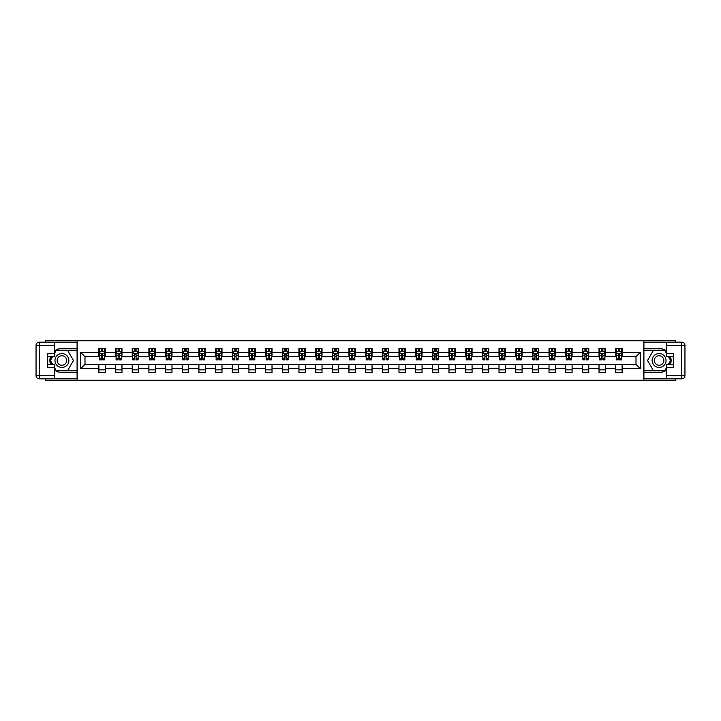 <?xml version="1.0" encoding="UTF-8"?>
<svg xmlns="http://www.w3.org/2000/svg" width="721" height="721" viewBox="0 0 721 721"><rect width="100%" height="100%" fill="white"/><g stroke="black" fill="none" stroke-linecap="round" stroke-linejoin="round"><path stroke-width="1.08" d="M45.351 378.831L45.351 380.273L675.649 380.273L675.649 378.831M675.649 342.169L675.649 340.727L643.808 340.727L643.808 380.273M643.808 340.727L45.351 340.727L45.351 342.169M77.192 380.273L77.192 340.727M622.115 352.38L622.115 348.477L615.698 348.477L615.698 352.38L605.442 352.38L605.442 348.477L599.025 348.477L599.025 352.38L588.769 352.38L588.769 348.477L582.361 348.477L582.361 352.38L572.095 352.38L572.095 348.477L565.688 348.477L565.688 352.38L555.422 352.38L555.422 348.477L549.014 348.477L549.014 352.38L538.758 352.38L538.758 348.477L532.341 348.477L532.341 352.38L522.085 352.38L522.085 348.477L515.668 348.477L515.668 352.38L505.412 352.38L505.412 348.477L499.004 348.477L499.004 352.38L488.739 352.38L488.739 348.477L482.331 348.477L482.331 352.38L472.066 352.38L472.066 348.477L465.658 348.477L465.658 352.38L455.402 352.38L455.402 348.477L448.985 348.477L448.985 352.38L438.728 352.38L438.728 348.477L432.312 348.477L432.312 352.38L422.055 352.38L422.055 348.477L415.647 348.477L415.647 352.38L405.382 352.38L405.382 348.477L398.974 348.477L398.974 352.38L388.709 352.38L388.709 348.477L382.301 348.477L382.301 352.38L372.045 352.38L372.045 348.477L365.628 348.477L365.628 352.38L355.372 352.38L355.372 348.477L348.955 348.477L348.955 352.38L338.699 352.38L338.699 348.477L332.291 348.477L332.291 352.38L322.026 352.38L322.026 348.477L315.618 348.477L315.618 352.38L305.353 352.38L305.353 348.477L298.945 348.477L298.945 352.38L288.688 352.38L288.688 348.477L282.272 348.477L282.272 352.38L272.015 352.38L272.015 348.477L265.598 348.477L265.598 352.38L255.342 352.38L255.342 348.477L248.934 348.477L248.934 352.38L238.669 352.38L238.669 348.477L232.261 348.477L232.261 352.38L221.996 352.38L221.996 348.477L215.588 348.477L215.588 352.38L205.332 352.38L205.332 348.477L198.915 348.477L198.915 352.38L188.659 352.38L188.659 348.477L182.242 348.477L182.242 352.38L171.986 352.38L171.986 348.477L165.578 348.477L165.578 352.38L155.312 352.38L155.312 348.477L148.905 348.477L148.905 352.38L138.639 352.38L138.639 348.477L132.231 348.477L132.231 352.38L121.975 352.38L121.975 348.477L115.558 348.477L115.558 352.38L105.302 352.38L105.302 348.477L98.885 348.477L98.885 352.38L80.725 352.38L80.725 368.62L84.997 364.348L98.885 364.348L98.885 372.523L105.302 372.523L105.302 364.348L115.558 364.348L115.558 372.523L121.975 372.523L121.975 364.348L132.231 364.348L132.231 372.523L138.639 372.523L138.639 364.348L148.905 364.348L148.905 372.523L155.312 372.523L155.312 364.348L165.578 364.348L165.578 372.523L171.986 372.523L171.986 364.348L182.242 364.348L182.242 372.523L188.659 372.523L188.659 364.348L198.915 364.348L198.915 372.523L205.332 372.523L205.332 364.348L215.588 364.348L215.588 372.523L221.996 372.523L221.996 364.348L232.261 364.348L232.261 372.523L238.669 372.523L238.669 364.348L248.934 364.348L248.934 372.523L255.342 372.523L255.342 364.348L265.598 364.348L265.598 372.523L272.015 372.523L272.015 364.348L282.272 364.348L282.272 372.523L288.688 372.523L288.688 364.348L298.945 364.348L298.945 372.523L305.353 372.523L305.353 364.348L315.618 364.348L315.618 372.523L322.026 372.523L322.026 364.348L332.291 364.348L332.291 372.523L338.699 372.523L338.699 364.348L348.955 364.348L348.955 372.523L355.372 372.523L355.372 364.348L365.628 364.348L365.628 372.523L372.045 372.523L372.045 364.348L382.301 364.348L382.301 372.523L388.709 372.523L388.709 364.348L398.974 364.348L398.974 372.523L405.382 372.523L405.382 364.348L415.647 364.348L415.647 372.523L422.055 372.523L422.055 364.348L432.312 364.348L432.312 372.523L438.728 372.523L438.728 364.348L448.985 364.348L448.985 372.523L455.402 372.523L455.402 364.348L465.658 364.348L465.658 372.523L472.066 372.523L472.066 364.348L482.331 364.348L482.331 372.523L488.739 372.523L488.739 364.348L499.004 364.348L499.004 372.523L505.412 372.523L505.412 364.348L515.668 364.348L515.668 372.523L522.085 372.523L522.085 364.348L532.341 364.348L532.341 372.523L538.758 372.523L538.758 364.348L549.014 364.348L549.014 372.523L555.422 372.523L555.422 364.348L565.688 364.348L565.688 372.523L572.095 372.523L572.095 364.348L582.361 364.348L582.361 372.523L588.769 372.523L588.769 364.348L599.025 364.348L599.025 372.523L605.442 372.523L605.442 364.348L615.698 364.348L615.698 372.523L622.115 372.523L622.115 364.348L636.003 364.348L636.003 356.652L622.115 356.652L622.115 352.38L640.275 352.38L640.275 368.62L622.115 368.62M615.698 368.62L605.442 368.62M599.025 368.62L588.769 368.62M582.361 368.62L572.095 368.62M565.688 368.62L555.422 368.62M549.014 368.62L538.758 368.62M532.341 368.62L522.085 368.62M515.668 368.62L505.412 368.62M499.004 368.62L488.739 368.62M482.331 368.62L472.066 368.62M465.658 368.62L455.402 368.62M448.985 368.62L438.728 368.62M432.312 368.62L422.055 368.62M415.647 368.62L405.382 368.62M398.974 368.62L388.709 368.62M382.301 368.62L372.045 368.62M365.628 368.62L355.372 368.62M348.955 368.62L338.699 368.62M332.291 368.62L322.026 368.62M315.618 368.62L305.353 368.62M298.945 368.62L288.688 368.62M282.272 368.62L272.015 368.62M265.598 368.62L255.342 368.62M248.934 368.62L238.669 368.62M232.261 368.62L221.996 368.62M215.588 368.62L205.332 368.62M198.915 368.62L188.659 368.62M182.242 368.62L171.986 368.62M165.578 368.62L155.312 368.62M148.905 368.62L138.639 368.62M132.231 368.62L121.975 368.62M115.558 368.62L105.302 368.62M98.885 368.62L80.725 368.62M615.698 352.38L615.698 356.652L605.442 356.652L605.442 352.38M599.025 352.38L599.025 356.652L588.769 356.652L588.769 352.38M582.361 352.38L582.361 356.652L572.095 356.652L572.095 352.38M565.688 352.38L565.688 356.652L555.422 356.652L555.422 352.38M549.014 352.38L549.014 356.652L538.758 356.652L538.758 352.38M532.341 352.38L532.341 356.652L522.085 356.652L522.085 352.38M515.668 352.38L515.668 356.652L505.412 356.652L505.412 352.38M499.004 352.38L499.004 356.652L488.739 356.652L488.739 352.38M482.331 352.38L482.331 356.652L472.066 356.652L472.066 352.38M465.658 352.38L465.658 356.652L455.402 356.652L455.402 352.38M448.985 352.38L448.985 356.652L438.728 356.652L438.728 352.38M432.312 352.38L432.312 356.652L422.055 356.652L422.055 352.38M415.647 352.38L415.647 356.652L405.382 356.652L405.382 352.38M398.974 352.38L398.974 356.652L388.709 356.652L388.709 352.38M382.301 352.38L382.301 356.652L372.045 356.652L372.045 352.38M365.628 352.38L365.628 356.652L355.372 356.652L355.372 352.38M348.955 352.38L348.955 356.652L338.699 356.652L338.699 352.38M332.291 352.38L332.291 356.652L322.026 356.652L322.026 352.38M315.618 352.38L315.618 356.652L305.353 356.652L305.353 352.38M298.945 352.38L298.945 356.652L288.688 356.652L288.688 352.38M282.272 352.38L282.272 356.652L272.015 356.652L272.015 352.38M265.598 352.38L265.598 356.652L255.342 356.652L255.342 352.38M248.934 352.38L248.934 356.652L238.669 356.652L238.669 352.38M232.261 352.38L232.261 356.652L221.996 356.652L221.996 352.38M215.588 352.38L215.588 356.652L205.332 356.652L205.332 352.38M198.915 352.38L198.915 356.652L188.659 356.652L188.659 352.38M182.242 352.38L182.242 356.652L171.986 356.652L171.986 352.38M165.578 352.38L165.578 356.652L155.312 356.652L155.312 352.38M148.905 352.38L148.905 356.652L138.639 356.652L138.639 352.38M132.231 352.38L132.231 356.652L121.975 356.652L121.975 352.38M115.558 352.38L115.558 356.652L105.302 356.652L105.302 352.38M98.885 352.38L98.885 356.652L84.997 356.652L80.725 352.38M84.997 356.652L84.997 364.348M640.275 368.62L636.003 364.348M636.003 356.652L640.275 352.38M98.885 351.145L99.426 351.145M101.454 351.145L102.733 351.145M104.77 351.145L105.302 351.145M98.885 356.544L99.426 356.544M101.454 356.544L102.733 356.544M104.77 356.544L105.302 356.544M98.885 364.456L105.302 364.456M98.885 369.855L105.302 369.855M115.558 364.456L121.975 364.456M115.558 369.855L121.975 369.855M115.558 351.145L116.09 351.145M118.127 351.145L119.407 351.145M121.434 351.145L121.975 351.145M115.558 356.544L116.09 356.544M118.127 356.544L119.407 356.544M121.434 356.544L121.975 356.544M132.231 364.456L138.639 364.456M132.231 369.855L138.639 369.855M132.231 351.145L132.763 351.145M134.8 351.145L136.08 351.145M138.108 351.145L138.639 351.145M132.231 356.544L132.763 356.544M134.8 356.544L136.08 356.544M138.108 356.544L138.639 356.544M148.905 364.456L155.312 364.456M148.905 369.855L155.312 369.855M148.905 351.145L149.436 351.145M151.464 351.145L152.753 351.145M154.781 351.145L155.312 351.145M148.905 356.544L149.436 356.544M151.464 356.544L152.753 356.544M154.781 356.544L155.312 356.544M165.578 364.456L171.986 364.456M165.578 369.855L171.986 369.855M165.578 351.145L166.109 351.145M168.137 351.145L169.417 351.145M171.454 351.145L171.986 351.145M165.578 356.544L166.109 356.544M168.137 356.544L169.417 356.544M171.454 356.544L171.986 356.544M182.242 364.456L188.659 364.456M182.242 369.855L188.659 369.855M182.242 351.145L182.783 351.145M184.81 351.145L186.09 351.145M188.127 351.145L188.659 351.145M182.242 356.544L182.783 356.544M184.81 356.544L186.09 356.544M188.127 356.544L188.659 356.544M198.915 364.456L205.332 364.456M198.915 369.855L205.332 369.855M198.915 351.145L199.447 351.145M201.483 351.145L202.763 351.145M204.791 351.145L205.332 351.145M198.915 356.544L199.447 356.544M201.483 356.544L202.763 356.544M204.791 356.544L205.332 356.544M215.588 364.456L221.996 364.456M215.588 369.855L221.996 369.855M215.588 351.145L216.12 351.145M218.157 351.145L219.436 351.145M221.464 351.145L221.996 351.145M215.588 356.544L216.12 356.544M218.157 356.544L219.436 356.544M221.464 356.544L221.996 356.544M232.261 364.456L238.669 364.456M232.261 369.855L238.669 369.855M232.261 351.145L232.793 351.145M234.821 351.145L236.109 351.145M238.137 351.145L238.669 351.145M232.261 356.544L232.793 356.544M234.821 356.544L236.109 356.544M238.137 356.544L238.669 356.544M248.934 364.456L255.342 364.456M248.934 369.855L255.342 369.855M248.934 351.145L249.466 351.145M251.494 351.145L252.774 351.145M254.81 351.145L255.342 351.145M248.934 356.544L249.466 356.544M251.494 356.544L252.774 356.544M254.81 356.544L255.342 356.544M265.598 364.456L272.015 364.456M265.598 369.855L272.015 369.855M265.598 351.145L266.139 351.145M268.167 351.145L269.447 351.145M271.484 351.145L272.015 351.145M265.598 356.544L266.139 356.544M268.167 356.544L269.447 356.544M271.484 356.544L272.015 356.544M282.272 364.456L288.688 364.456M282.272 369.855L288.688 369.855M282.272 351.145L282.803 351.145M284.84 351.145L286.12 351.145M288.148 351.145L288.688 351.145M282.272 356.544L282.803 356.544M284.84 356.544L286.12 356.544M288.148 356.544L288.688 356.544M298.945 364.456L305.353 364.456M298.945 369.855L305.353 369.855M298.945 351.145L299.476 351.145M301.513 351.145L302.793 351.145M304.821 351.145L305.353 351.145M298.945 356.544L299.476 356.544M301.513 356.544L302.793 356.544M304.821 356.544L305.353 356.544M315.618 364.456L322.026 364.456M315.618 369.855L322.026 369.855M315.618 351.145L316.149 351.145M318.177 351.145L319.466 351.145M321.494 351.145L322.026 351.145M315.618 356.544L316.149 356.544M318.177 356.544L319.466 356.544M321.494 356.544L322.026 356.544M332.291 364.456L338.699 364.456M332.291 369.855L338.699 369.855M332.291 351.145L332.823 351.145M334.85 351.145L336.13 351.145M338.167 351.145L338.699 351.145M332.291 356.544L332.823 356.544M334.85 356.544L336.13 356.544M338.167 356.544L338.699 356.544M348.955 364.456L355.372 364.456M348.955 369.855L355.372 369.855M348.955 351.145L349.496 351.145M351.524 351.145L352.803 351.145M354.84 351.145L355.372 351.145M348.955 356.544L349.496 356.544M351.524 356.544L352.803 356.544M354.84 356.544L355.372 356.544M365.628 364.456L372.045 364.456M365.628 369.855L372.045 369.855M365.628 351.145L366.16 351.145M368.197 351.145L369.476 351.145M371.504 351.145L372.045 351.145M365.628 356.544L366.16 356.544M368.197 356.544L369.476 356.544M371.504 356.544L372.045 356.544M382.301 364.456L388.709 364.456M382.301 369.855L388.709 369.855M382.301 351.145L382.833 351.145M384.87 351.145L386.15 351.145M388.177 351.145L388.709 351.145M382.301 356.544L382.833 356.544M384.87 356.544L386.15 356.544M388.177 356.544L388.709 356.544M398.974 364.456L405.382 364.456M398.974 369.855L405.382 369.855M398.974 351.145L399.506 351.145M401.534 351.145L402.823 351.145M404.851 351.145L405.382 351.145M398.974 356.544L399.506 356.544M401.534 356.544L402.823 356.544M404.851 356.544L405.382 356.544M415.647 364.456L422.055 364.456M415.647 369.855L422.055 369.855M415.647 351.145L416.179 351.145M418.207 351.145L419.487 351.145M421.524 351.145L422.055 351.145M415.647 356.544L416.179 356.544M418.207 356.544L419.487 356.544M421.524 356.544L422.055 356.544M432.312 364.456L438.728 364.456M432.312 369.855L438.728 369.855M432.312 351.145L432.852 351.145M434.88 351.145L436.16 351.145M438.197 351.145L438.728 351.145M432.312 356.544L432.852 356.544M434.88 356.544L436.16 356.544M438.197 356.544L438.728 356.544M448.985 364.456L455.402 364.456M448.985 369.855L455.402 369.855M448.985 351.145L449.516 351.145M451.553 351.145L452.833 351.145M454.861 351.145L455.402 351.145M448.985 356.544L449.516 356.544M451.553 356.544L452.833 356.544M454.861 356.544L455.402 356.544M465.658 364.456L472.066 364.456M465.658 369.855L472.066 369.855M465.658 351.145L466.19 351.145M468.226 351.145L469.506 351.145M471.534 351.145L472.066 351.145M465.658 356.544L466.19 356.544M468.226 356.544L469.506 356.544M471.534 356.544L472.066 356.544M482.331 364.456L488.739 364.456M482.331 369.855L488.739 369.855M482.331 351.145L482.863 351.145M484.891 351.145L486.179 351.145M488.207 351.145L488.739 351.145M482.331 356.544L482.863 356.544M484.891 356.544L486.179 356.544M488.207 356.544L488.739 356.544M499.004 364.456L505.412 364.456M499.004 369.855L505.412 369.855M499.004 351.145L499.536 351.145M501.564 351.145L502.843 351.145M504.88 351.145L505.412 351.145M499.004 356.544L499.536 356.544M501.564 356.544L502.843 356.544M504.88 356.544L505.412 356.544M515.668 364.456L522.085 364.456M515.668 369.855L522.085 369.855M515.668 351.145L516.209 351.145M518.237 351.145L519.517 351.145M521.553 351.145L522.085 351.145M515.668 356.544L516.209 356.544M518.237 356.544L519.517 356.544M521.553 356.544L522.085 356.544M532.341 364.456L538.758 364.456M532.341 369.855L538.758 369.855M532.341 351.145L532.873 351.145M534.91 351.145L536.19 351.145M538.217 351.145L538.758 351.145M532.341 356.544L532.873 356.544M534.91 356.544L536.19 356.544M538.217 356.544L538.758 356.544M549.014 364.456L555.422 364.456M549.014 369.855L555.422 369.855M549.014 351.145L549.546 351.145M551.583 351.145L552.863 351.145M554.891 351.145L555.422 351.145M549.014 356.544L549.546 356.544M551.583 356.544L552.863 356.544M554.891 356.544L555.422 356.544M565.688 364.456L572.095 364.456M565.688 369.855L572.095 369.855M565.688 351.145L566.219 351.145M568.247 351.145L569.536 351.145M571.564 351.145L572.095 351.145M565.688 356.544L566.219 356.544M568.247 356.544L569.536 356.544M571.564 356.544L572.095 356.544M582.361 364.456L588.769 364.456M582.361 369.855L588.769 369.855M582.361 351.145L582.892 351.145M584.92 351.145L586.2 351.145M588.237 351.145L588.769 351.145M582.361 356.544L582.892 356.544M584.92 356.544L586.2 356.544M588.237 356.544L588.769 356.544M599.025 364.456L605.442 364.456M599.025 369.855L605.442 369.855M599.025 351.145L599.566 351.145M601.593 351.145L602.873 351.145M604.91 351.145L605.442 351.145M599.025 356.544L599.566 356.544M601.593 356.544L602.873 356.544M604.91 356.544L605.442 356.544M615.698 364.456L622.115 364.456M615.698 369.855L622.115 369.855M615.698 351.145L616.23 351.145M618.267 351.145L619.546 351.145M621.574 351.145L622.115 351.145M615.698 356.544L616.23 356.544M618.267 356.544L619.546 356.544M621.574 356.544L622.115 356.544M102.733 349.865L101.454 349.865M104.77 358.517L102.733 358.517L102.733 359.86L104.77 359.86L104.77 353.344L103.698 351.199L100.489 351.199L99.426 353.344L99.426 359.86L101.454 359.86L101.454 358.517L99.426 358.517M99.426 353.344L99.426 348.477M104.77 353.344L104.77 348.477M101.454 351.199L101.454 348.477M102.733 348.477L102.733 351.199M102.733 358.517L102.733 354.137L101.454 354.137L101.454 358.517M65.386 354.489A6.949 6.949 0 0 0 55.896 357.03A6.949 6.949 0 0 0 58.437 366.511A6.949 6.949 0 0 0 67.927 363.97A6.949 6.949 0 0 0 65.386 354.489M64.286 356.381A4.759 4.759 0 0 0 57.797 358.121A4.759 4.759 0 0 0 59.537 364.619A4.759 4.759 0 0 0 66.035 362.879A4.759 4.759 0 0 0 64.286 356.381M54.535 353.29L56.139 350.505L67.684 350.505L73.452 360.5L67.684 370.495L56.139 370.495L54.535 367.71M52.561 364.294L50.371 360.5L52.561 356.706M662.563 354.489A6.949 6.949 0 0 0 653.073 357.03A6.949 6.949 0 0 0 655.614 366.511A6.949 6.949 0 0 0 665.104 363.97A6.949 6.949 0 0 0 662.563 354.489M661.463 356.381A4.759 4.759 0 0 0 654.965 358.121A4.759 4.759 0 0 0 656.714 364.619A4.759 4.759 0 0 0 663.203 362.879A4.759 4.759 0 0 0 661.463 356.381M666.465 367.71L664.861 370.495L653.316 370.495L647.548 360.5L653.316 350.505L664.861 350.505L666.465 353.29M668.439 356.706L670.629 360.5L668.439 364.294M54.535 369.999A12.023 12.023 0 0 0 61.916 372.523L77.084 372.523L77.084 378.831L39.258 378.831A3.208 3.208 0 0 1 36.05 375.623L36.05 345.377A3.208 3.208 0 0 1 39.258 342.169L54.535 342.169L54.535 356.706L47.694 356.706M54.535 342.169L77.084 342.169L77.084 348.477L61.916 348.477A12.023 12.023 0 0 0 54.535 351.001M50.506 356.706A12.023 12.023 0 0 0 50.506 364.294M77.084 372.523L77.084 348.477M47.694 364.294L54.535 364.294L54.535 378.831M54.535 353.497L47.694 353.497L47.694 367.503L54.535 367.503M77.084 350.19L55.959 350.19L54.535 352.65M54.535 368.35L55.959 370.81L77.084 370.81M52.191 356.706L50.001 360.5L52.191 364.294M666.465 351.001A12.023 12.023 0 0 0 659.084 348.477L643.916 348.477L643.916 342.169L681.742 342.169A3.208 3.208 0 0 1 684.95 345.377L684.95 375.623A3.208 3.208 0 0 1 681.742 378.831L666.465 378.831L666.465 364.294L673.306 364.294M666.465 378.831L643.916 378.831L643.916 372.523L659.084 372.523A12.023 12.023 0 0 0 666.465 369.999M670.494 364.294A12.023 12.023 0 0 0 670.494 356.706M643.916 348.477L643.916 372.523M673.306 356.706L666.465 356.706L666.465 342.169M666.465 367.503L673.306 367.503L673.306 353.497L666.465 353.497M643.916 370.81L665.041 370.81L666.465 368.35M666.465 352.65L665.041 350.19L643.916 350.19M668.809 364.294L670.999 360.5L668.809 356.706M119.407 349.865L118.127 349.865M121.434 358.517L119.407 358.517L119.407 359.86L121.434 359.86L121.434 353.344L120.371 351.199L117.162 351.199L116.09 353.344L116.09 359.86L118.127 359.86L118.127 358.517L116.09 358.517M116.09 353.344L116.09 348.477M121.434 353.344L121.434 348.477M118.127 351.199L118.127 348.477M119.407 348.477L119.407 351.199M119.407 358.517L119.407 354.137L118.127 354.137L118.127 358.517M136.08 349.865L134.8 349.865M138.108 358.517L136.08 358.517L136.08 359.86L138.108 359.86L138.108 353.344L137.044 351.199L133.836 351.199L132.763 353.344L132.763 359.86L134.8 359.86L134.8 358.517L132.763 358.517M132.763 353.344L132.763 348.477M138.108 353.344L138.108 348.477M134.8 351.199L134.8 348.477M136.08 348.477L136.08 351.199M136.08 358.517L136.08 354.137L134.8 354.137L134.8 358.517M152.753 349.865L151.464 349.865M154.781 358.517L152.753 358.517L152.753 359.86L154.781 359.86L154.781 353.344L153.708 351.199L150.509 351.199L149.436 353.344L149.436 359.86L151.464 359.86L151.464 358.517L149.436 358.517M149.436 353.344L149.436 348.477M154.781 353.344L154.781 348.477M151.464 351.199L151.464 348.477M152.753 348.477L152.753 351.199M152.753 358.517L152.753 354.137L151.464 354.137L151.464 358.517M169.417 349.865L168.137 349.865M171.454 358.517L169.417 358.517L169.417 359.86L171.454 359.86L171.454 353.344L170.381 351.199L167.173 351.199L166.109 353.344L166.109 359.86L168.137 359.86L168.137 358.517L166.109 358.517M166.109 353.344L166.109 348.477M171.454 353.344L171.454 348.477M168.137 351.199L168.137 348.477M169.417 348.477L169.417 351.199M169.417 358.517L169.417 354.137L168.137 354.137L168.137 358.517M186.09 349.865L184.81 349.865M188.127 358.517L186.09 358.517L186.09 359.86L188.127 359.86L188.127 353.344L187.054 351.199L183.846 351.199L182.783 353.344L182.783 359.86L184.81 359.86L184.81 358.517L182.783 358.517M182.783 353.344L182.783 348.477M188.127 353.344L188.127 348.477M184.81 351.199L184.81 348.477M186.09 348.477L186.09 351.199M186.09 358.517L186.09 354.137L184.81 354.137L184.81 358.517M202.763 349.865L201.483 349.865M204.791 358.517L202.763 358.517L202.763 359.86L204.791 359.86L204.791 353.344L203.728 351.199L200.519 351.199L199.447 353.344L199.447 359.86L201.483 359.86L201.483 358.517L199.447 358.517M199.447 353.344L199.447 348.477M204.791 353.344L204.791 348.477M201.483 351.199L201.483 348.477M202.763 348.477L202.763 351.199M202.763 358.517L202.763 354.137L201.483 354.137L201.483 358.517M219.436 349.865L218.157 349.865M221.464 358.517L219.436 358.517L219.436 359.86L221.464 359.86L221.464 353.344L220.401 351.199L217.192 351.199L216.12 353.344L216.12 359.86L218.157 359.86L218.157 358.517L216.12 358.517M216.12 353.344L216.12 348.477M221.464 353.344L221.464 348.477M218.157 351.199L218.157 348.477M219.436 348.477L219.436 351.199M219.436 358.517L219.436 354.137L218.157 354.137L218.157 358.517M236.109 349.865L234.821 349.865M238.137 358.517L236.109 358.517L236.109 359.86L238.137 359.86L238.137 353.344L237.065 351.199L233.865 351.199L232.793 353.344L232.793 359.86L234.821 359.86L234.821 358.517L232.793 358.517M232.793 353.344L232.793 348.477M238.137 353.344L238.137 348.477M234.821 351.199L234.821 348.477M236.109 348.477L236.109 351.199M236.109 358.517L236.109 354.137L234.821 354.137L234.821 358.517M252.774 349.865L251.494 349.865M254.81 358.517L252.774 358.517L252.774 359.86L254.81 359.86L254.81 353.344L253.738 351.199L250.529 351.199L249.466 353.344L249.466 359.86L251.494 359.86L251.494 358.517L249.466 358.517M249.466 353.344L249.466 348.477M254.81 353.344L254.81 348.477M251.494 351.199L251.494 348.477M252.774 348.477L252.774 351.199M252.774 358.517L252.774 354.137L251.494 354.137L251.494 358.517M269.447 349.865L268.167 349.865M271.484 358.517L269.447 358.517L269.447 359.86L271.484 359.86L271.484 353.344L270.411 351.199L267.203 351.199L266.139 353.344L266.139 359.86L268.167 359.86L268.167 358.517L266.139 358.517M266.139 353.344L266.139 348.477M271.484 353.344L271.484 348.477M268.167 351.199L268.167 348.477M269.447 348.477L269.447 351.199M269.447 358.517L269.447 354.137L268.167 354.137L268.167 358.517M286.12 349.865L284.84 349.865M288.148 358.517L286.12 358.517L286.12 359.86L288.148 359.86L288.148 353.344L287.084 351.199L283.876 351.199L282.803 353.344L282.803 359.86L284.84 359.86L284.84 358.517L282.803 358.517M282.803 353.344L282.803 348.477M288.148 353.344L288.148 348.477M284.84 351.199L284.84 348.477M286.12 348.477L286.12 351.199M286.12 358.517L286.12 354.137L284.84 354.137L284.84 358.517M302.793 349.865L301.513 349.865M304.821 358.517L302.793 358.517L302.793 359.86L304.821 359.86L304.821 353.344L303.757 351.199L300.549 351.199L299.476 353.344L299.476 359.86L301.513 359.86L301.513 358.517L299.476 358.517M299.476 353.344L299.476 348.477M304.821 353.344L304.821 348.477M301.513 351.199L301.513 348.477M302.793 348.477L302.793 351.199M302.793 358.517L302.793 354.137L301.513 354.137L301.513 358.517M319.466 349.865L318.177 349.865M321.494 358.517L319.466 358.517L319.466 359.86L321.494 359.86L321.494 353.344L320.421 351.199L317.222 351.199L316.149 353.344L316.149 359.86L318.177 359.86L318.177 358.517L316.149 358.517M316.149 353.344L316.149 348.477M321.494 353.344L321.494 348.477M318.177 351.199L318.177 348.477M319.466 348.477L319.466 351.199M319.466 358.517L319.466 354.137L318.177 354.137L318.177 358.517M336.13 349.865L334.85 349.865M338.167 358.517L336.13 358.517L336.13 359.86L338.167 359.86L338.167 353.344L337.095 351.199L333.886 351.199L332.823 353.344L332.823 359.86L334.85 359.86L334.85 358.517L332.823 358.517M332.823 353.344L332.823 348.477M338.167 353.344L338.167 348.477M334.85 351.199L334.85 348.477M336.13 348.477L336.13 351.199M336.13 358.517L336.13 354.137L334.85 354.137L334.85 358.517M352.803 349.865L351.524 349.865M354.84 358.517L352.803 358.517L352.803 359.86L354.84 359.86L354.84 353.344L353.768 351.199L350.559 351.199L349.496 353.344L349.496 359.86L351.524 359.86L351.524 358.517L349.496 358.517M349.496 353.344L349.496 348.477M354.84 353.344L354.84 348.477M351.524 351.199L351.524 348.477M352.803 348.477L352.803 351.199M352.803 358.517L352.803 354.137L351.524 354.137L351.524 358.517M369.476 349.865L368.197 349.865M371.504 358.517L369.476 358.517L369.476 359.86L371.504 359.86L371.504 353.344L370.441 351.199L367.232 351.199L366.16 353.344L366.16 359.86L368.197 359.86L368.197 358.517L366.16 358.517M366.16 353.344L366.16 348.477M371.504 353.344L371.504 348.477M368.197 351.199L368.197 348.477M369.476 348.477L369.476 351.199M369.476 358.517L369.476 354.137L368.197 354.137L368.197 358.517M386.15 349.865L384.87 349.865M388.177 358.517L386.15 358.517L386.15 359.86L388.177 359.86L388.177 353.344L387.114 351.199L383.905 351.199L382.833 353.344L382.833 359.86L384.87 359.86L384.87 358.517L382.833 358.517M382.833 353.344L382.833 348.477M388.177 353.344L388.177 348.477M384.87 351.199L384.87 348.477M386.15 348.477L386.15 351.199M386.15 358.517L386.15 354.137L384.87 354.137L384.87 358.517M402.823 349.865L401.534 349.865M404.851 358.517L402.823 358.517L402.823 359.86L404.851 359.86L404.851 353.344L403.778 351.199L400.579 351.199L399.506 353.344L399.506 359.86L401.534 359.86L401.534 358.517L399.506 358.517M399.506 353.344L399.506 348.477M404.851 353.344L404.851 348.477M401.534 351.199L401.534 348.477M402.823 348.477L402.823 351.199M402.823 358.517L402.823 354.137L401.534 354.137L401.534 358.517M419.487 349.865L418.207 349.865M421.524 358.517L419.487 358.517L419.487 359.86L421.524 359.86L421.524 353.344L420.451 351.199L417.243 351.199L416.179 353.344L416.179 359.86L418.207 359.86L418.207 358.517L416.179 358.517M416.179 353.344L416.179 348.477M421.524 353.344L421.524 348.477M418.207 351.199L418.207 348.477M419.487 348.477L419.487 351.199M419.487 358.517L419.487 354.137L418.207 354.137L418.207 358.517M436.16 349.865L434.88 349.865M438.197 358.517L436.16 358.517L436.16 359.86L438.197 359.86L438.197 353.344L437.124 351.199L433.916 351.199L432.852 353.344L432.852 359.86L434.88 359.86L434.88 358.517L432.852 358.517M432.852 353.344L432.852 348.477M438.197 353.344L438.197 348.477M434.88 351.199L434.88 348.477M436.16 348.477L436.16 351.199M436.16 358.517L436.16 354.137L434.88 354.137L434.88 358.517M452.833 349.865L451.553 349.865M454.861 358.517L452.833 358.517L452.833 359.86L454.861 359.86L454.861 353.344L453.797 351.199L450.589 351.199L449.516 353.344L449.516 359.86L451.553 359.86L451.553 358.517L449.516 358.517M449.516 353.344L449.516 348.477M454.861 353.344L454.861 348.477M451.553 351.199L451.553 348.477M452.833 348.477L452.833 351.199M452.833 358.517L452.833 354.137L451.553 354.137L451.553 358.517M469.506 349.865L468.226 349.865M471.534 358.517L469.506 358.517L469.506 359.86L471.534 359.86L471.534 353.344L470.471 351.199L467.262 351.199L466.19 353.344L466.19 359.86L468.226 359.86L468.226 358.517L466.19 358.517M466.19 353.344L466.19 348.477M471.534 353.344L471.534 348.477M468.226 351.199L468.226 348.477M469.506 348.477L469.506 351.199M469.506 358.517L469.506 354.137L468.226 354.137L468.226 358.517M486.179 349.865L484.891 349.865M488.207 358.517L486.179 358.517L486.179 359.86L488.207 359.86L488.207 353.344L487.135 351.199L483.935 351.199L482.863 353.344L482.863 359.86L484.891 359.86L484.891 358.517L482.863 358.517M482.863 353.344L482.863 348.477M488.207 353.344L488.207 348.477M484.891 351.199L484.891 348.477M486.179 348.477L486.179 351.199M486.179 358.517L486.179 354.137L484.891 354.137L484.891 358.517M502.843 349.865L501.564 349.865M504.88 358.517L502.843 358.517L502.843 359.86L504.88 359.86L504.88 353.344L503.808 351.199L500.599 351.199L499.536 353.344L499.536 359.86L501.564 359.86L501.564 358.517L499.536 358.517M499.536 353.344L499.536 348.477M504.88 353.344L504.88 348.477M501.564 351.199L501.564 348.477M502.843 348.477L502.843 351.199M502.843 358.517L502.843 354.137L501.564 354.137L501.564 358.517M519.517 349.865L518.237 349.865M521.553 358.517L519.517 358.517L519.517 359.86L521.553 359.86L521.553 353.344L520.481 351.199L517.272 351.199L516.209 353.344L516.209 359.86L518.237 359.86L518.237 358.517L516.209 358.517M516.209 353.344L516.209 348.477M521.553 353.344L521.553 348.477M518.237 351.199L518.237 348.477M519.517 348.477L519.517 351.199M519.517 358.517L519.517 354.137L518.237 354.137L518.237 358.517M536.19 349.865L534.91 349.865M538.217 358.517L536.19 358.517L536.19 359.86L538.217 359.86L538.217 353.344L537.154 351.199L533.946 351.199L532.873 353.344L532.873 359.86L534.91 359.86L534.91 358.517L532.873 358.517M532.873 353.344L532.873 348.477M538.217 353.344L538.217 348.477M534.91 351.199L534.91 348.477M536.19 348.477L536.19 351.199M536.19 358.517L536.19 354.137L534.91 354.137L534.91 358.517M552.863 349.865L551.583 349.865M554.891 358.517L552.863 358.517L552.863 359.86L554.891 359.86L554.891 353.344L553.827 351.199L550.619 351.199L549.546 353.344L549.546 359.86L551.583 359.86L551.583 358.517L549.546 358.517M549.546 353.344L549.546 348.477M554.891 353.344L554.891 348.477M551.583 351.199L551.583 348.477M552.863 348.477L552.863 351.199M552.863 358.517L552.863 354.137L551.583 354.137L551.583 358.517M569.536 349.865L568.247 349.865M571.564 358.517L569.536 358.517L569.536 359.86L571.564 359.86L571.564 353.344L570.491 351.199L567.292 351.199L566.219 353.344L566.219 359.86L568.247 359.86L568.247 358.517L566.219 358.517M566.219 353.344L566.219 348.477M571.564 353.344L571.564 348.477M568.247 351.199L568.247 348.477M569.536 348.477L569.536 351.199M569.536 358.517L569.536 354.137L568.247 354.137L568.247 358.517M586.2 349.865L584.92 349.865M588.237 358.517L586.2 358.517L586.2 359.86L588.237 359.86L588.237 353.344L587.164 351.199L583.956 351.199L582.892 353.344L582.892 359.86L584.92 359.86L584.92 358.517L582.892 358.517M582.892 353.344L582.892 348.477M588.237 353.344L588.237 348.477M584.92 351.199L584.92 348.477M586.2 348.477L586.2 351.199M586.2 358.517L586.2 354.137L584.92 354.137L584.92 358.517M602.873 349.865L601.593 349.865M604.91 358.517L602.873 358.517L602.873 359.86L604.91 359.86L604.91 353.344L603.837 351.199L600.629 351.199L599.566 353.344L599.566 359.86L601.593 359.86L601.593 358.517L599.566 358.517M599.566 353.344L599.566 348.477M604.91 353.344L604.91 348.477M601.593 351.199L601.593 348.477M602.873 348.477L602.873 351.199M602.873 358.517L602.873 354.137L601.593 354.137L601.593 358.517M619.546 349.865L618.267 349.865M621.574 358.517L619.546 358.517L619.546 359.86L621.574 359.86L621.574 353.344L620.511 351.199L617.302 351.199L616.23 353.344L616.23 359.86L618.267 359.86L618.267 358.517L616.23 358.517M616.23 353.344L616.23 348.477M621.574 353.344L621.574 348.477M618.267 351.199L618.267 348.477M619.546 348.477L619.546 351.199M619.546 358.517L619.546 354.137L618.267 354.137L618.267 358.517M104.743 353.29L99.453 353.29M99.426 351.334L100.426 351.334M103.761 351.334L104.77 351.334M101.454 355.651L99.426 355.651M104.77 355.651L102.733 355.651M102.733 350.55L101.454 350.55M54.535 345.377L39.258 345.377L39.258 375.623L54.535 375.623M36.05 345.377L39.258 345.377L39.258 342.169M39.258 378.831L39.258 375.623L36.05 375.623M666.465 375.623L681.742 375.623L681.742 345.377L666.465 345.377M684.95 375.623L681.742 375.623L681.742 378.831M681.742 342.169L681.742 345.377L684.95 345.377M121.407 353.29L116.117 353.29M116.09 351.334L117.099 351.334M120.434 351.334L121.434 351.334M118.127 355.651L116.09 355.651M121.434 355.651L119.407 355.651M119.407 350.55L118.127 350.55M138.081 353.29L132.79 353.29M132.763 351.334L133.773 351.334M137.107 351.334L138.108 351.334M134.8 355.651L132.763 355.651M138.108 355.651L136.08 355.651M136.08 350.55L134.8 350.55M154.754 353.29L149.463 353.29M149.436 351.334L150.437 351.334M153.771 351.334L154.781 351.334M151.464 355.651L149.436 355.651M154.781 355.651L152.753 355.651M152.753 350.55L151.464 350.55M171.427 353.29L166.136 353.29M166.109 351.334L167.11 351.334M170.444 351.334L171.454 351.334M168.137 355.651L166.109 355.651M171.454 355.651L169.417 355.651M169.417 350.55L168.137 350.55M188.1 353.29L182.81 353.29M182.783 351.334L183.783 351.334M187.118 351.334L188.127 351.334M184.81 355.651L182.783 355.651M188.127 355.651L186.09 355.651M186.09 350.55L184.81 350.55M204.764 353.29L199.474 353.29M199.447 351.334L200.456 351.334M203.791 351.334L204.791 351.334M201.483 355.651L199.447 355.651M204.791 355.651L202.763 355.651M202.763 350.55L201.483 350.55M221.437 353.29L216.147 353.29M216.12 351.334L217.129 351.334M220.464 351.334L221.464 351.334M218.157 355.651L216.12 355.651M221.464 355.651L219.436 355.651M219.436 350.55L218.157 350.55M238.11 353.29L232.82 353.29M232.793 351.334L233.802 351.334M237.128 351.334L238.137 351.334M234.821 355.651L232.793 355.651M238.137 355.651L236.109 355.651M236.109 350.55L234.821 350.55M254.783 353.29L249.493 353.29M249.466 351.334L250.466 351.334M253.801 351.334L254.81 351.334M251.494 355.651L249.466 355.651M254.81 355.651L252.774 355.651M252.774 350.55L251.494 350.55M271.457 353.29L266.166 353.29M266.139 351.334L267.14 351.334M270.474 351.334L271.484 351.334M268.167 355.651L266.139 355.651M271.484 355.651L269.447 355.651M269.447 350.55L268.167 350.55M288.121 353.29L282.83 353.29M282.803 351.334L283.813 351.334M287.147 351.334L288.148 351.334M284.84 355.651L282.803 355.651M288.148 355.651L286.12 355.651M286.12 350.55L284.84 350.55M304.794 353.29L299.503 353.29M299.476 351.334L300.486 351.334M303.82 351.334L304.821 351.334M301.513 355.651L299.476 355.651M304.821 355.651L302.793 355.651M302.793 350.55L301.513 350.55M321.467 353.29L316.177 353.29M316.149 351.334L317.159 351.334M320.485 351.334L321.494 351.334M318.177 355.651L316.149 355.651M321.494 355.651L319.466 355.651M319.466 350.55L318.177 350.55M338.14 353.29L332.85 353.29M332.823 351.334L333.823 351.334M337.158 351.334L338.167 351.334M334.85 355.651L332.823 355.651M338.167 355.651L336.13 355.651M336.13 350.55L334.85 350.55M354.813 353.29L349.523 353.29M349.496 351.334L350.496 351.334M353.831 351.334L354.84 351.334M351.524 355.651L349.496 355.651M354.84 355.651L352.803 355.651M352.803 350.55L351.524 350.55M371.477 353.29L366.187 353.29M366.16 351.334L367.169 351.334M370.504 351.334L371.504 351.334M368.197 355.651L366.16 355.651M371.504 355.651L369.476 355.651M369.476 350.55L368.197 350.55M388.15 353.29L382.86 353.29M382.833 351.334L383.842 351.334M387.177 351.334L388.177 351.334M384.87 355.651L382.833 355.651M388.177 355.651L386.15 355.651M386.15 350.55L384.87 350.55M404.823 353.29L399.533 353.29M399.506 351.334L400.515 351.334M403.841 351.334L404.851 351.334M401.534 355.651L399.506 355.651M404.851 355.651L402.823 355.651M402.823 350.55L401.534 350.55M421.497 353.29L416.206 353.29M416.179 351.334L417.18 351.334M420.514 351.334L421.524 351.334M418.207 355.651L416.179 355.651M421.524 355.651L419.487 355.651M419.487 350.55L418.207 350.55M438.17 353.29L432.879 353.29M432.852 351.334L433.853 351.334M437.187 351.334L438.197 351.334M434.88 355.651L432.852 355.651M438.197 355.651L436.16 355.651M436.16 350.55L434.88 350.55M454.834 353.29L449.543 353.29M449.516 351.334L450.526 351.334M453.86 351.334L454.861 351.334M451.553 355.651L449.516 355.651M454.861 355.651L452.833 355.651M452.833 350.55L451.553 350.55M471.507 353.29L466.217 353.29M466.19 351.334L467.199 351.334M470.534 351.334L471.534 351.334M468.226 355.651L466.19 355.651M471.534 355.651L469.506 355.651M469.506 350.55L468.226 350.55M488.18 353.29L482.89 353.29M482.863 351.334L483.872 351.334M487.198 351.334L488.207 351.334M484.891 355.651L482.863 355.651M488.207 355.651L486.179 355.651M486.179 350.55L484.891 350.55M504.853 353.29L499.563 353.29M499.536 351.334L500.536 351.334M503.871 351.334L504.88 351.334M501.564 355.651L499.536 355.651M504.88 355.651L502.843 355.651M502.843 350.55L501.564 350.55M521.526 353.29L516.236 353.29M516.209 351.334L517.209 351.334M520.544 351.334L521.553 351.334M518.237 355.651L516.209 355.651M521.553 355.651L519.517 355.651M519.517 350.55L518.237 350.55M538.19 353.29L532.9 353.29M532.873 351.334L533.882 351.334M537.217 351.334L538.217 351.334M534.91 355.651L532.873 355.651M538.217 355.651L536.19 355.651M536.19 350.55L534.91 350.55M554.864 353.29L549.573 353.29M549.546 351.334L550.556 351.334M553.89 351.334L554.891 351.334M551.583 355.651L549.546 355.651M554.891 355.651L552.863 355.651M552.863 350.55L551.583 350.55M571.537 353.29L566.246 353.29M566.219 351.334L567.229 351.334M570.563 351.334L571.564 351.334M568.247 355.651L566.219 355.651M571.564 355.651L569.536 355.651M569.536 350.55L568.247 350.55M588.21 353.29L582.919 353.29M582.892 351.334L583.893 351.334M587.227 351.334L588.237 351.334M584.92 355.651L582.892 355.651M588.237 355.651L586.2 355.651M586.2 350.55L584.92 350.55M604.883 353.29L599.593 353.29M599.566 351.334L600.566 351.334M603.901 351.334L604.91 351.334M601.593 355.651L599.566 355.651M604.91 355.651L602.873 355.651M602.873 350.55L601.593 350.55M621.547 353.29L616.257 353.29M616.23 351.334L617.239 351.334M620.574 351.334L621.574 351.334M618.267 355.651L616.23 355.651M621.574 355.651L619.546 355.651M619.546 350.55L618.267 350.55"/></g></svg>
